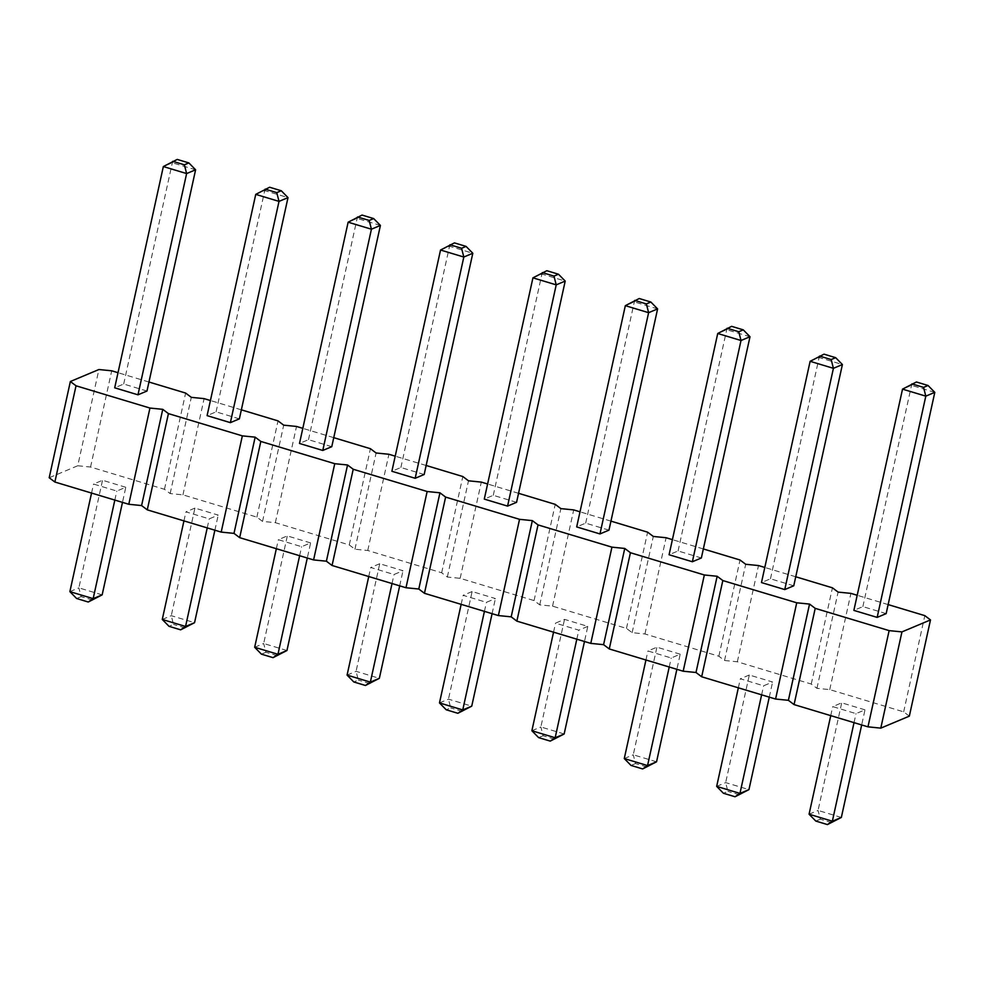 <?xml version="1.0" encoding="UTF-8"?>
<svg xmlns="http://www.w3.org/2000/svg" width="984" height="984" viewBox="0 0 984 984"><rect width="100%" height="100%" fill="white"/><g stroke="black" fill="none" stroke-linecap="round" stroke-linejoin="round"><path stroke-width="0.74" stroke-dasharray="4.92 3.69" d="M909.339 716.143L903.669 711.862L829.746 689.612L816.941 688.32L811.259 684.04L737.348 661.789L724.531 660.498L718.861 656.217L644.951 633.967L632.134 632.675L626.464 628.395L552.553 606.144L539.736 604.865L534.066 600.584L460.155 578.321L447.339 577.042L441.668 572.762L367.758 550.499L354.941 549.22L349.271 544.939L275.348 522.676L262.543 521.397L256.873 517.117L182.95 494.854L170.146 493.574L164.476 489.294L90.553 467.031L77.748 465.752L98.904 369.529M77.748 465.752L49.2 477.744M125.804 487.277L102.533 480.266L93.541 484.042L116.813 491.053L125.804 487.277L122.483 502.381M194.93 508.088L185.939 511.864L209.211 518.875L218.214 515.099L194.93 508.088L171.265 615.677L173.516 624.434L169.014 626.328M310.612 542.922L287.328 535.911L278.337 539.687L301.621 546.698L310.612 542.922L307.291 558.026M379.726 563.734L370.734 567.497L394.018 574.508L403.009 570.732L379.726 563.734L356.073 671.322L358.311 680.079L353.809 681.974M680.202 654.2L656.918 647.189L647.927 650.965L671.211 657.976L680.202 654.2L676.881 669.304M472.123 591.544L463.132 595.32L486.416 602.331L495.407 598.555L472.123 591.544L448.47 699.144L450.709 707.902L446.207 709.784M587.805 626.377L578.813 630.154L555.529 623.143L564.521 619.366L587.805 626.377L584.484 641.482M864.997 709.845L841.714 702.834L832.722 706.61L856.006 713.621L864.997 709.845L861.676 724.95M749.316 675.012L740.325 678.788L763.609 685.799L772.6 682.023L749.316 675.012L725.663 782.612L727.902 791.37L723.4 793.252M888.134 604.594L857.199 595.271M795.736 576.772L764.802 567.461M703.339 548.949L672.404 539.638M610.941 521.126L580.006 511.815M518.543 493.304L487.609 483.993M426.146 465.481L395.211 456.17M333.748 437.659L302.814 428.347M241.351 409.836L210.416 400.525M148.953 382.013L118.019 372.702M146.973 391.042L123.689 384.031L114.698 387.807M239.37 418.864L216.086 411.853L207.095 415.629M331.768 446.687L308.484 439.676L299.493 443.452M424.166 474.509L400.882 467.498L391.89 471.274M701.358 557.977L678.074 550.966L669.083 554.742M516.563 502.332L493.279 495.321L484.288 499.097M608.961 530.155L585.677 523.144L576.686 526.92M886.154 613.622L862.87 606.611L853.878 610.388M793.756 585.8L770.472 578.789L761.481 582.565M90.553 467.031L111.709 370.808M164.476 489.294L185.632 393.059M170.146 493.574L191.302 397.339M182.95 494.854L204.106 398.631M256.873 517.117L278.029 420.881M262.543 521.397L283.7 425.162M275.348 522.676L296.516 426.453M349.271 544.939L370.427 448.704M354.941 549.22L376.097 452.984M367.758 550.499L388.914 454.276M441.668 572.762L462.824 476.527M447.339 577.042L468.495 480.807M460.155 578.321L481.311 482.099M534.066 600.584L555.222 504.349M539.736 604.865L560.892 508.63M552.553 606.144L573.709 509.909M626.464 628.395L647.62 532.172M632.134 632.675L653.302 536.452M644.951 633.967L666.106 537.731M718.861 656.217L740.029 559.994M724.531 660.498L745.7 564.275M737.348 661.789L758.504 565.554M811.259 684.04L832.427 587.817M816.941 688.32L838.097 592.097M829.746 689.612L850.902 593.377M903.669 711.862L924.825 615.64M102.151 594.865L78.868 587.854L102.533 480.266M69.876 591.63L78.868 587.854L81.106 596.611L92.754 600.117M91.549 493.07L93.541 484.042M114.833 500.069L116.813 491.053M162.274 619.453L171.265 615.677L194.549 622.688M183.947 520.88L185.939 511.864M207.23 527.891L209.211 518.875M214.881 530.204L218.214 515.099M286.947 650.51L263.675 643.499L287.328 535.911M254.672 647.275L263.675 643.499L265.914 652.257L277.55 655.762M276.344 548.703L278.337 539.687M299.628 555.714L301.621 546.698M347.081 675.098L356.073 671.322L379.344 678.333M368.742 576.526L370.734 567.497M392.026 583.537L394.018 574.508M399.688 585.849L403.009 570.732M656.549 761.801L633.265 754.789L656.918 647.189M624.274 758.566L633.265 754.789L635.504 763.547L647.14 767.053M645.947 659.993L647.927 650.965M669.231 667.004L671.211 657.976M439.479 702.92L448.47 699.144L471.742 706.155M461.152 604.348L463.132 595.32M484.423 611.359L486.416 602.331M492.086 613.672L495.407 598.555M576.821 639.182L578.813 630.154M564.152 733.978L540.868 726.967L564.521 619.366M531.877 730.743L540.868 726.967L543.106 735.724L554.742 739.23M553.549 632.171L555.529 623.143M841.345 817.446L818.061 810.435L841.714 702.834M809.069 814.211L818.061 810.435L820.299 819.192L831.935 822.698M830.742 715.639L832.722 706.61M854.026 722.65L856.006 713.621M716.672 786.388L725.663 782.612L748.947 789.623M738.344 687.816L740.325 678.788M761.628 694.827L763.609 685.799M769.279 697.127L772.6 682.023M123.689 384.031L172.335 162.79L177.231 159.42M195.607 169.789L172.335 162.79L163.344 166.554M216.086 411.853L264.733 190.601L269.628 187.243M255.742 194.377L264.733 190.601L288.005 197.612M308.484 439.676L357.131 218.423L362.038 215.065M380.414 225.434L357.131 218.423L348.139 222.2M400.882 467.498L449.528 246.246L454.436 242.888M440.537 250.022L449.528 246.246L472.812 253.257M678.074 550.966L726.721 329.714L731.629 326.344M750.005 336.725L726.721 329.714L717.73 333.49M493.279 495.321L541.926 274.069L546.833 270.711M532.934 277.845L541.926 274.069L565.21 281.08M585.677 523.144L634.323 301.891L639.231 298.521M657.607 308.902L634.323 301.891L625.332 305.667M862.87 606.611L911.516 385.359L916.424 381.989M934.8 392.37L911.516 385.359L902.525 389.135M770.472 578.789L819.119 357.536L824.026 354.166M810.127 361.312L819.119 357.536L842.402 364.547M76.617 598.506L81.106 596.611M185.152 627.94L173.516 624.434M261.412 654.151L265.914 652.257M369.947 683.585L358.311 680.079M631.002 765.429L635.504 763.547M462.345 711.407L450.709 707.902M538.605 737.606L543.106 735.724M815.81 821.074L820.299 819.192M739.538 794.875L727.902 791.37"/><path stroke-width="1.48" d="M76.026 385.789L54.87 482.025L49.2 477.744L70.356 381.509L76.026 385.789L149.949 408.053L162.754 409.332L168.424 413.612L242.347 435.875L255.151 437.154L260.822 441.435L334.744 463.698L347.549 464.977L353.219 469.257L427.142 491.508L439.946 492.799L445.617 497.08L519.54 519.331L532.344 520.622L538.027 524.903L611.937 547.153L624.754 548.445L630.424 552.725L704.335 574.976L717.151 576.267L722.822 580.548L796.732 602.798L809.549 604.078L815.219 608.358L889.13 630.621L901.947 631.9L930.495 619.92L924.825 615.64L888.134 604.594M118.019 372.702L111.709 370.808L98.904 369.529L70.356 381.509M54.87 482.025L128.793 504.275L149.949 408.053M128.793 504.275L141.598 505.567L147.268 509.847L221.191 532.098L233.995 533.377L239.665 537.658L313.588 559.921L326.393 561.2L332.063 565.48L405.986 587.743L418.79 589.022L424.461 593.303L498.384 615.566L511.188 616.845L516.858 621.125L590.781 643.388L603.586 644.668L609.268 648.948L683.179 671.211L695.995 672.49L701.666 676.771L775.576 699.034L788.393 700.313L794.063 704.593L867.974 726.844L880.791 728.135L909.339 716.143L930.495 619.92M857.199 595.271L850.902 593.377L838.097 592.097L832.427 587.817L795.736 576.772M764.802 567.461L758.504 565.554L745.7 564.275L740.029 559.994L703.339 548.949M672.404 539.638L666.106 537.731L653.302 536.452L647.62 532.172L610.941 521.126M580.006 511.815L573.709 509.909L560.892 508.63L555.222 504.349L518.543 493.304M487.609 483.993L481.311 482.099L468.495 480.807L462.824 476.527L426.146 465.481M395.211 456.17L388.914 454.276L376.097 452.984L370.427 448.704L333.748 437.659M302.814 428.347L296.516 426.453L283.7 425.162L278.029 420.881L241.351 409.836M210.416 400.525L204.106 398.631L191.302 397.339L185.632 393.059L148.953 382.013M146.973 391.042L137.981 394.818L114.698 387.807L163.344 166.554L177.231 159.42L188.879 162.926L195.607 169.789L146.973 391.042M239.37 418.864L230.379 422.64L207.095 415.629L255.742 194.377L269.628 187.243L281.276 190.748L288.005 197.612L239.37 418.864M331.768 446.687L322.777 450.463L299.493 443.452L348.139 222.2L362.038 215.065L373.674 218.571L380.414 225.434L331.768 446.687M424.166 474.509L415.174 478.286L391.89 471.274L440.537 250.022L454.436 242.888L466.072 246.394L472.812 253.257L424.166 474.509M701.358 557.977L692.367 561.753L669.083 554.742L717.73 333.49L731.629 326.344L743.264 329.849L750.005 336.725L701.358 557.977M516.563 502.332L507.572 506.108L484.288 499.097L532.934 277.845L546.833 270.711L558.469 274.216L565.21 281.08L516.563 502.332M608.961 530.155L599.969 533.931L576.686 526.92L625.332 305.667L639.231 298.521L650.867 302.026L657.607 308.902L608.961 530.155M886.154 613.622L877.162 617.399L853.878 610.388L902.525 389.135L916.424 381.989L928.06 385.494L934.8 392.37L886.154 613.622M793.756 585.8L784.765 589.576L761.481 582.565L810.127 361.312L824.026 354.166L835.662 357.672L842.402 364.547L793.756 585.8M141.598 505.567L162.754 409.332M147.268 509.847L168.424 413.612M221.191 532.098L242.347 435.875M233.995 533.377L255.151 437.154M239.665 537.658L260.822 441.435M313.588 559.921L334.744 463.698M326.393 561.2L347.549 464.977M332.063 565.48L353.219 469.257M405.986 587.743L427.142 491.508M418.79 589.022L439.946 492.799M424.461 593.303L445.617 497.08M498.384 615.566L519.54 519.331M511.188 616.845L532.344 520.622M516.858 621.125L538.027 524.903M590.781 643.388L611.937 547.153M603.586 644.668L624.754 548.445M609.268 648.948L630.424 552.725M683.179 671.211L704.335 574.976M695.995 672.49L717.151 576.267M701.666 676.771L722.822 580.548M775.576 699.034L796.732 602.798M788.393 700.313L809.549 604.078M794.063 704.593L815.219 608.358M867.974 726.844L889.13 630.621M880.791 728.135L901.947 631.9M114.833 500.069L93.16 598.641L102.151 594.865L122.483 502.381M69.876 591.63L76.617 598.506L88.252 602.011L93.16 598.641L69.876 591.63L91.549 493.07M207.23 527.891L185.558 626.464L162.274 619.453L183.947 520.88M162.274 619.453L169.014 626.328L180.65 629.834L185.558 626.464L194.549 622.688L214.881 530.204M299.628 555.714L277.955 654.286L286.947 650.51L307.291 558.026M254.672 647.275L261.412 654.151L273.06 657.656L277.955 654.286L254.672 647.275L276.344 548.703M392.026 583.537L370.353 682.109L347.081 675.098L368.742 576.526M347.081 675.098L353.809 681.974L365.458 685.479L370.353 682.109L379.344 678.333L399.688 585.849M669.231 667.004L647.558 765.577L656.549 761.801L676.881 669.304M624.274 758.566L631.002 765.429L642.65 768.934L647.558 765.577L624.274 758.566L645.947 659.993M484.423 611.359L462.751 709.931L439.479 702.92L461.152 604.348M439.479 702.92L446.207 709.784L457.855 713.289L462.751 709.931L471.742 706.155L492.086 613.672M576.821 639.182L555.161 737.754L564.152 733.978L584.484 641.482M564.152 733.978L550.253 741.112L555.161 737.754L531.877 730.743L553.549 632.171M854.026 722.65L832.353 821.209L841.345 817.446L861.676 724.95M809.069 814.211L815.81 821.074L827.446 824.58L832.353 821.209L809.069 814.211L830.742 715.639M761.628 694.827L739.956 793.399L716.672 786.388L738.344 687.816M716.672 786.388L723.4 793.252L735.048 796.757L739.956 793.399L748.947 789.623L769.279 697.127M137.981 394.818L186.616 173.565L163.344 166.554M172.741 161.302L184.377 164.808L186.616 173.565L195.607 169.789M230.379 422.64L279.013 201.388L255.742 194.377M265.139 189.125L276.775 192.63L279.013 201.388L288.005 197.612M322.777 450.463L371.423 229.21L348.139 222.2M357.536 216.947L369.172 220.453L371.423 229.21L380.414 225.434M415.174 478.286L463.821 257.033L440.537 250.022M449.934 244.77L461.582 248.275L463.821 257.033L472.812 253.257M692.367 561.753L741.014 340.501L717.73 333.49M727.127 328.238L738.775 331.743L741.014 340.501L750.005 336.725M507.572 506.108L556.218 284.856L532.934 277.845M542.332 272.593L553.98 276.098L556.218 284.856L565.21 281.08M599.969 533.931L648.616 312.678L657.607 308.902M650.867 302.026L646.377 303.921L648.616 312.678L625.332 305.667M877.162 617.399L925.809 396.146L902.525 389.135M911.922 383.883L923.57 387.388L925.809 396.146L934.8 392.37M784.765 589.576L833.411 368.323L810.127 361.312M819.524 356.06L831.173 359.566L833.411 368.323L842.402 364.547M102.151 594.865L88.252 602.011M194.549 622.688L180.65 629.834M286.947 650.51L273.06 657.656M379.344 678.333L365.458 685.479M656.549 761.801L642.65 768.934M471.742 706.155L457.855 713.289M531.877 730.743L538.605 737.606L550.253 741.112M841.345 817.446L827.446 824.58M748.947 789.623L735.048 796.757M184.377 164.808L188.879 162.926M276.775 192.63L281.276 190.748M369.172 220.453L373.674 218.571M461.582 248.275L466.072 246.394M738.775 331.743L743.264 329.849M553.98 276.098L558.469 274.216M646.377 303.921L634.729 300.415M923.57 387.388L928.06 385.494M831.173 359.566L835.662 357.672"/></g></svg>
